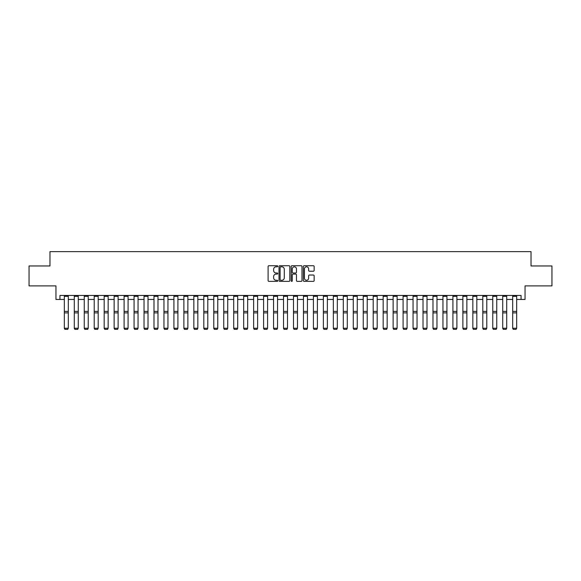 <?xml version="1.0" encoding="UTF-8"?>
<svg xmlns="http://www.w3.org/2000/svg" width="581" height="581" viewBox="0 0 581 581"><rect width="100%" height="100%" fill="white"/><g stroke="black" fill="none" stroke-linecap="round" stroke-linejoin="round"><path stroke-width="0.87" d="M277.747 266.265A0.545 0.545 0 0 0 277.202 265.72L268.887 265.72A0.784 0.784 0 0 0 268.102 266.505L268.102 280.587A0.784 0.784 0 0 0 268.887 281.364L277.202 281.364A0.545 0.545 0 0 0 277.747 280.819A0.545 0.545 0 0 0 277.202 280.274L276.12 280.274A2.506 2.506 0 0 1 273.622 277.769L273.622 276.592A2.506 2.506 0 0 1 276.12 274.094L277.202 274.094A0.545 0.545 0 0 0 277.747 273.542A0.545 0.545 0 0 0 277.202 272.997L276.12 272.997A2.506 2.506 0 0 1 273.622 270.492L273.622 269.315A2.506 2.506 0 0 1 276.12 266.817L277.202 266.817A0.545 0.545 0 0 0 277.747 266.265M313.362 271.233A0.784 0.784 0 0 0 314.147 270.455L314.147 266.505A0.784 0.784 0 0 0 313.362 265.72L304.132 265.72A0.784 0.784 0 0 0 303.355 266.505L303.355 280.587A0.784 0.784 0 0 0 304.132 281.364L313.362 281.364A0.784 0.784 0 0 0 314.147 280.587L314.147 275.815A0.784 0.784 0 0 0 313.362 275.031L309.412 275.031A0.784 0.784 0 0 0 308.634 275.815L308.634 278.176A2.092 2.092 0 0 1 306.543 280.274A2.092 2.092 0 0 1 304.444 278.176L304.444 268.909A2.092 2.092 0 0 1 306.543 266.817A2.092 2.092 0 0 1 308.634 268.909L308.634 270.455A0.784 0.784 0 0 0 309.412 271.233L313.362 271.233M59.937 299.447L59.937 295.46L521.063 295.46L521.063 299.447L525.05 299.447L525.05 285.896L551.95 285.896L551.95 265.967L531.027 265.967L531.027 251.624L49.973 251.624L49.973 265.967L29.05 265.967L29.05 285.896L55.95 285.896L55.95 299.447L64.324 299.447M289.817 266.505A0.784 0.784 0 0 0 289.033 265.72L279.802 265.72A0.784 0.784 0 0 0 279.018 266.505L279.018 280.587A0.784 0.784 0 0 0 279.802 281.364L289.033 281.364A0.784 0.784 0 0 0 289.817 280.587L289.817 266.505M291.967 265.72L301.198 265.72A0.784 0.784 0 0 1 301.982 266.505L301.982 280.587A0.784 0.784 0 0 1 301.198 281.364L297.247 281.364A0.784 0.784 0 0 1 296.463 280.587L296.463 274.871A0.784 0.784 0 0 0 295.685 274.094L293.064 274.094A0.784 0.784 0 0 0 292.279 274.871L292.279 280.819A0.545 0.545 0 0 1 291.735 281.364A0.545 0.545 0 0 1 291.183 280.819L291.183 266.505A0.784 0.784 0 0 1 291.967 265.72M68.304 299.447L74.288 299.447M78.268 299.447L84.252 299.447M88.232 299.447L94.216 299.447M98.196 299.447L104.181 299.447M108.16 299.447L114.137 299.447M118.125 299.447L124.102 299.447M128.089 299.447L134.066 299.447M138.053 299.447L144.03 299.447M148.017 299.447L153.994 299.447M157.981 299.447L163.958 299.447M167.945 299.447L173.922 299.447M177.909 299.447L183.886 299.447M187.874 299.447L193.851 299.447M197.838 299.447L203.815 299.447M207.802 299.447L213.779 299.447M217.766 299.447L223.743 299.447M227.73 299.447L233.707 299.447M237.694 299.447L243.671 299.447M247.659 299.447L253.636 299.447M257.623 299.447L263.6 299.447M267.587 299.447L273.564 299.447M277.544 299.447L283.528 299.447M287.508 299.447L293.492 299.447M297.472 299.447L303.456 299.447M307.436 299.447L313.413 299.447M317.4 299.447L323.377 299.447M327.364 299.447L333.341 299.447M337.329 299.447L343.306 299.447M347.293 299.447L353.27 299.447M357.257 299.447L363.234 299.447M367.221 299.447L373.198 299.447M377.185 299.447L383.162 299.447M387.149 299.447L393.126 299.447M397.113 299.447L403.091 299.447M407.078 299.447L413.055 299.447M417.042 299.447L423.019 299.447M427.006 299.447L432.983 299.447M436.97 299.447L442.947 299.447M446.934 299.447L452.911 299.447M456.898 299.447L462.875 299.447M466.863 299.447L472.84 299.447M476.819 299.447L482.804 299.447M486.784 299.447L492.768 299.447M496.748 299.447L502.732 299.447M506.712 299.447L512.696 299.447M516.676 299.447L521.063 299.447M280.659 266.817A0.545 0.545 0 0 0 280.115 267.362L280.115 279.722A0.545 0.545 0 0 0 280.659 280.274L281.792 280.274A2.506 2.506 0 0 0 284.298 277.769L284.298 269.315A2.506 2.506 0 0 0 281.792 266.817L280.659 266.817M296.463 268.945A2.092 2.092 0 0 0 294.371 266.853A2.092 2.092 0 0 0 292.279 268.945L292.279 272.213A0.784 0.784 0 0 0 293.064 272.997L295.685 272.997A0.784 0.784 0 0 0 296.463 272.213L296.463 268.945M64.324 328.388L64.919 329.376L64.324 328.243L68.304 328.243L67.708 329.376L64.919 329.318L67.708 329.376M68.304 295.46L68.304 328.243L67.708 329.318M64.324 295.46L64.324 328.243L64.919 329.318M74.288 328.388L74.884 329.376L74.288 328.243L78.268 328.243L77.672 329.376L74.884 329.318L77.672 329.376M84.252 328.388L84.848 329.376L84.252 328.243L88.232 328.243L87.637 329.376L84.848 329.318L87.637 329.376M94.216 328.388L94.812 329.376L94.216 328.243L98.196 328.243L97.601 329.376L94.812 329.318L97.601 329.376M78.268 295.46L78.268 328.243L77.672 329.318M74.288 295.46L74.288 328.243L74.884 329.318M88.232 295.46L88.232 328.243L87.637 329.318M84.252 295.46L84.252 328.243L84.848 329.318M98.196 295.46L98.196 328.243L97.601 329.318M94.216 295.46L94.216 328.243L94.812 329.318M104.181 328.388L104.776 329.376L104.181 328.243L108.16 328.243L107.565 329.376L104.776 329.318L107.565 329.376M108.16 295.46L108.16 328.243L107.565 329.318M104.181 295.46L104.181 328.243L104.776 329.318M114.137 328.388L114.74 329.376L114.137 328.243L118.125 328.243L117.529 329.376L114.74 329.318L117.529 329.376M124.102 328.388L124.704 329.376L124.102 328.243L128.089 328.243L127.493 329.376L124.704 329.318L127.493 329.376M134.066 328.388L134.669 329.376L134.066 328.243L138.053 328.243L137.457 329.376L134.669 329.318L137.457 329.376M144.03 328.388L144.633 329.376L144.03 328.243L148.017 328.243L147.421 329.376L144.633 329.318L147.421 329.376M153.994 328.388L154.597 329.376L153.994 328.243L157.981 328.243L157.386 329.376L154.597 329.318L157.386 329.376M118.125 295.46L118.125 328.243L117.529 329.318M114.137 295.46L114.137 328.243L114.74 329.318M128.089 295.46L128.089 328.243L127.493 329.318M124.102 295.46L124.102 328.243L124.704 329.318M138.053 295.46L138.053 328.243L137.457 329.318M134.066 295.46L134.066 328.243L134.669 329.318M148.017 295.46L148.017 328.243L147.421 329.318M144.03 295.46L144.03 328.243L144.633 329.318M157.981 295.46L157.981 328.243L157.386 329.318M153.994 295.46L153.994 328.243L154.597 329.318M163.958 328.388L164.561 329.376L163.958 328.243L167.945 328.243L167.35 329.376L164.561 329.318L167.35 329.376M167.945 295.46L167.945 328.243L167.35 329.318M163.958 295.46L163.958 328.243L164.561 329.318M173.922 328.388L174.518 329.376L173.922 328.243L177.909 328.243L177.314 329.376L174.518 329.318L177.314 329.376M177.909 295.46L177.909 328.243L177.314 329.318M173.922 295.46L173.922 328.243L174.518 329.318M183.886 328.388L184.482 329.376L183.886 328.243L187.874 328.243L187.278 329.376L184.482 329.318L187.278 329.376M187.874 295.46L187.874 328.243L187.278 329.318M183.886 295.46L183.886 328.243L184.482 329.318M193.851 328.388L194.446 329.376L193.851 328.243L197.838 328.243L197.242 329.376L194.446 329.318L197.242 329.376M197.838 295.46L197.838 328.243L197.242 329.318M193.851 295.46L193.851 328.243L194.446 329.318M203.815 328.388L204.41 329.376L203.815 328.243L207.802 328.243L207.199 329.376L204.41 329.318L207.199 329.376M207.802 295.46L207.802 328.243L207.199 329.318M203.815 295.46L203.815 328.243L204.41 329.318M213.779 328.388L214.374 329.376L213.779 328.243L217.766 328.243L217.163 329.376L214.374 329.318L217.163 329.376M217.766 295.46L217.766 328.243L217.163 329.318M213.779 295.46L213.779 328.243L214.374 329.318M223.743 328.388L224.339 329.376L223.743 328.243L227.73 328.243L227.127 329.376L224.339 329.318L227.127 329.376M233.707 328.388L234.303 329.376L233.707 328.243L237.694 328.243L237.092 329.376L234.303 329.318L237.092 329.376M243.671 328.388L244.267 329.376L243.671 328.243L247.659 328.243L247.056 329.376L244.267 329.318L247.056 329.376M253.636 328.388L254.231 329.376L253.636 328.243L257.623 328.243L257.02 329.376L254.231 329.318L257.02 329.376M263.6 328.388L264.195 329.376L263.6 328.243L267.587 328.243L266.984 329.376L264.195 329.318L266.984 329.376M273.564 328.388L274.159 329.376L273.564 328.243L277.544 328.243L276.948 329.376L274.159 329.318L276.948 329.376M283.528 328.388L284.124 329.376L283.528 328.243L287.508 328.243L286.912 329.376L284.124 329.318L286.912 329.376M293.492 328.388L294.088 329.376L293.492 328.243L297.472 328.243L296.876 329.376L294.088 329.318L296.876 329.376M303.456 328.388L304.052 329.376L303.456 328.243L307.436 328.243L306.841 329.376L304.052 329.318L306.841 329.376M313.413 328.388L314.016 329.376L313.413 328.243L317.4 328.243L316.805 329.376L314.016 329.318L316.805 329.376M323.377 328.388L323.98 329.376L323.377 328.243L327.364 328.243L326.769 329.376L323.98 329.318L326.769 329.376M333.341 328.388L333.944 329.376L333.341 328.243L337.329 328.243L336.733 329.376L333.944 329.318L336.733 329.376M343.306 328.388L343.908 329.376L343.306 328.243L347.293 328.243L346.697 329.376L343.908 329.318L346.697 329.376M353.27 328.388L353.873 329.376L353.27 328.243L357.257 328.243L356.661 329.376L353.873 329.318L356.661 329.376M363.234 328.388L363.837 329.376L363.234 328.243L367.221 328.243L366.626 329.376L363.837 329.318L366.626 329.376M373.198 328.388L373.801 329.376L373.198 328.243L377.185 328.243L376.59 329.376L373.801 329.318L376.59 329.376M383.162 328.388L383.758 329.376L383.162 328.243L387.149 328.243L386.554 329.376L383.758 329.318L386.554 329.376M393.126 328.388L393.722 329.376L393.126 328.243L397.113 328.243L396.518 329.376L393.722 329.318L396.518 329.376M227.73 295.46L227.73 328.243L227.127 329.318M223.743 295.46L223.743 328.243L224.339 329.318M237.694 295.46L237.694 328.243L237.092 329.318M233.707 295.46L233.707 328.243L234.303 329.318M247.659 295.46L247.659 328.243L247.056 329.318M243.671 295.46L243.671 328.243L244.267 329.318M257.623 295.46L257.623 328.243L257.02 329.318M253.636 295.46L253.636 328.243L254.231 329.318M267.587 295.46L267.587 328.243L266.984 329.318M263.6 295.46L263.6 328.243L264.195 329.318M277.544 295.46L277.544 328.243L276.948 329.318M273.564 295.46L273.564 328.243L274.159 329.318M287.508 295.46L287.508 328.243L286.912 329.318M283.528 295.46L283.528 328.243L284.124 329.318M297.472 295.46L297.472 328.243L296.876 329.318M293.492 295.46L293.492 328.243L294.088 329.318M307.436 295.46L307.436 328.243L306.841 329.318M303.456 295.46L303.456 328.243L304.052 329.318M317.4 295.46L317.4 328.243L316.805 329.318M313.413 295.46L313.413 328.243L314.016 329.318M327.364 295.46L327.364 328.243L326.769 329.318M323.377 295.46L323.377 328.243L323.98 329.318M337.329 295.46L337.329 328.243L336.733 329.318M333.341 295.46L333.341 328.243L333.944 329.318M347.293 295.46L347.293 328.243L346.697 329.318M343.306 295.46L343.306 328.243L343.908 329.318M357.257 295.46L357.257 328.243L356.661 329.318M353.27 295.46L353.27 328.243L353.873 329.318M367.221 295.46L367.221 328.243L366.626 329.318M363.234 295.46L363.234 328.243L363.837 329.318M377.185 295.46L377.185 328.243L376.59 329.318M373.198 295.46L373.198 328.243L373.801 329.318M387.149 295.46L387.149 328.243L386.554 329.318M383.162 295.46L383.162 328.243L383.758 329.318M397.113 295.46L397.113 328.243L396.518 329.318M393.126 295.46L393.126 328.243L393.722 329.318M403.091 328.388L403.686 329.376L403.091 328.243L407.078 328.243L406.482 329.376L403.686 329.318L406.482 329.376M407.078 295.46L407.078 328.243L406.482 329.318M403.091 295.46L403.091 328.243L403.686 329.318M413.055 328.388L413.65 329.376L413.055 328.243L417.042 328.243L416.439 329.376L413.65 329.318L416.439 329.376M417.042 295.46L417.042 328.243L416.439 329.318M413.055 295.46L413.055 328.243L413.65 329.318M423.019 328.388L423.614 329.376L423.019 328.243L427.006 328.243L426.403 329.376L423.614 329.318L426.403 329.376M427.006 295.46L427.006 328.243L426.403 329.318M423.019 295.46L423.019 328.243L423.614 329.318M432.983 328.388L433.579 329.376L432.983 328.243L436.97 328.243L436.367 329.376L433.579 329.318L436.367 329.376M436.97 295.46L436.97 328.243L436.367 329.318M432.983 295.46L432.983 328.243L433.579 329.318M442.947 328.388L443.543 329.376L442.947 328.243L446.934 328.243L446.331 329.376L443.543 329.318L446.331 329.376M446.934 295.46L446.934 328.243L446.331 329.318M442.947 295.46L442.947 328.243L443.543 329.318M452.911 328.388L453.507 329.376L452.911 328.243L456.898 328.243L456.296 329.376L453.507 329.318L456.296 329.376M456.898 295.46L456.898 328.243L456.296 329.318M452.911 295.46L452.911 328.243L453.507 329.318M462.875 328.388L463.471 329.376L462.875 328.243L466.863 328.243L466.26 329.376L463.471 329.318L466.26 329.376M466.863 295.46L466.863 328.243L466.26 329.318M462.875 295.46L462.875 328.243L463.471 329.318M472.84 328.388L473.435 329.376L472.84 328.243L476.819 328.243L476.224 329.376L473.435 329.318L476.224 329.376M476.819 295.46L476.819 328.243L476.224 329.318M472.84 295.46L472.84 328.243L473.435 329.318M482.804 328.388L483.399 329.376L482.804 328.243L486.784 328.243L486.188 329.376L483.399 329.318L486.188 329.376M486.784 295.46L486.784 328.243L486.188 329.318M482.804 295.46L482.804 328.243L483.399 329.318M492.768 328.388L493.363 329.376L492.768 328.243L496.748 328.243L496.152 329.376L493.363 329.318L496.152 329.376M496.748 295.46L496.748 328.243L496.152 329.318M492.768 295.46L492.768 328.243L493.363 329.318M502.732 328.388L503.328 329.376L502.732 328.243L506.712 328.243L506.116 329.376L503.328 329.318L506.116 329.376M506.712 295.46L506.712 328.243L506.116 329.318M502.732 295.46L502.732 328.243L503.328 329.318M512.696 328.388L513.292 329.376L512.696 328.243L516.676 328.243L516.081 329.376L513.292 329.318L516.081 329.376M516.676 295.46L516.676 328.243L516.081 329.318M512.696 295.46L512.696 328.243L513.292 329.318M68.304 311.38L64.324 311.38M68.304 312.89L64.324 312.89M68.304 296.317L64.324 296.317M78.268 311.38L74.288 311.38M78.268 312.89L74.288 312.89M78.268 296.317L74.288 296.317M88.232 311.38L84.252 311.38M88.232 312.89L84.252 312.89M88.232 296.317L84.252 296.317M98.196 311.38L94.216 311.38M98.196 312.89L94.216 312.89M98.196 296.317L94.216 296.317M108.16 311.38L104.181 311.38M108.16 312.89L104.181 312.89M108.16 296.317L104.181 296.317M118.125 311.38L114.137 311.38M118.125 312.89L114.137 312.89M118.125 296.317L114.137 296.317M128.089 311.38L124.102 311.38M128.089 312.89L124.102 312.89M128.089 296.317L124.102 296.317M138.053 311.38L134.066 311.38M138.053 312.89L134.066 312.89M138.053 296.317L134.066 296.317M148.017 311.38L144.03 311.38M148.017 312.89L144.03 312.89M148.017 296.317L144.03 296.317M157.981 311.38L153.994 311.38M157.981 312.89L153.994 312.89M157.981 296.317L153.994 296.317M167.945 311.38L163.958 311.38M167.945 312.89L163.958 312.89M167.945 296.317L163.958 296.317M177.909 311.38L173.922 311.38M177.909 312.89L173.922 312.89M177.909 296.317L173.922 296.317M187.874 311.38L183.886 311.38M187.874 312.89L183.886 312.89M187.874 296.317L183.886 296.317M197.838 311.38L193.851 311.38M197.838 312.89L193.851 312.89M197.838 296.317L193.851 296.317M207.802 311.38L203.815 311.38M207.802 312.89L203.815 312.89M207.802 296.317L203.815 296.317M217.766 311.38L213.779 311.38M217.766 312.89L213.779 312.89M217.766 296.317L213.779 296.317M227.73 311.38L223.743 311.38M227.73 312.89L223.743 312.89M227.73 296.317L223.743 296.317M237.694 311.38L233.707 311.38M237.694 312.89L233.707 312.89M237.694 296.317L233.707 296.317M247.659 311.38L243.671 311.38M247.659 312.89L243.671 312.89M247.659 296.317L243.671 296.317M257.623 311.38L253.636 311.38M257.623 312.89L253.636 312.89M257.623 296.317L253.636 296.317M267.587 311.38L263.6 311.38M267.587 312.89L263.6 312.89M267.587 296.317L263.6 296.317M277.544 311.38L273.564 311.38M277.544 312.89L273.564 312.89M277.544 296.317L273.564 296.317M287.508 311.38L283.528 311.38M287.508 312.89L283.528 312.89M287.508 296.317L283.528 296.317M297.472 311.38L293.492 311.38M297.472 312.89L293.492 312.89M297.472 296.317L293.492 296.317M307.436 311.38L303.456 311.38M307.436 312.89L303.456 312.89M307.436 296.317L303.456 296.317M317.4 311.38L313.413 311.38M317.4 312.89L313.413 312.89M317.4 296.317L313.413 296.317M327.364 311.38L323.377 311.38M327.364 312.89L323.377 312.89M327.364 296.317L323.377 296.317M337.329 311.38L333.341 311.38M337.329 312.89L333.341 312.89M337.329 296.317L333.341 296.317M347.293 311.38L343.306 311.38M347.293 312.89L343.306 312.89M347.293 296.317L343.306 296.317M357.257 311.38L353.27 311.38M357.257 312.89L353.27 312.89M357.257 296.317L353.27 296.317M367.221 311.38L363.234 311.38M367.221 312.89L363.234 312.89M367.221 296.317L363.234 296.317M377.185 311.38L373.198 311.38M377.185 312.89L373.198 312.89M377.185 296.317L373.198 296.317M387.149 311.38L383.162 311.38M387.149 312.89L383.162 312.89M387.149 296.317L383.162 296.317M397.113 311.38L393.126 311.38M397.113 312.89L393.126 312.89M397.113 296.317L393.126 296.317M407.078 311.38L403.091 311.38M407.078 312.89L403.091 312.89M407.078 296.317L403.091 296.317M417.042 311.38L413.055 311.38M417.042 312.89L413.055 312.89M417.042 296.317L413.055 296.317M427.006 311.38L423.019 311.38M427.006 312.89L423.019 312.89M427.006 296.317L423.019 296.317M436.97 311.38L432.983 311.38M436.97 312.89L432.983 312.89M436.97 296.317L432.983 296.317M446.934 311.38L442.947 311.38M446.934 312.89L442.947 312.89M446.934 296.317L442.947 296.317M456.898 311.38L452.911 311.38M456.898 312.89L452.911 312.89M456.898 296.317L452.911 296.317M466.863 311.38L462.875 311.38M466.863 312.89L462.875 312.89M466.863 296.317L462.875 296.317M476.819 311.38L472.84 311.38M476.819 312.89L472.84 312.89M476.819 296.317L472.84 296.317M486.784 311.38L482.804 311.38M486.784 312.89L482.804 312.89M486.784 296.317L482.804 296.317M496.748 311.38L492.768 311.38M496.748 312.89L492.768 312.89M496.748 296.317L492.768 296.317M506.712 311.38L502.732 311.38M506.712 312.89L502.732 312.89M506.712 296.317L502.732 296.317M516.676 311.38L512.696 311.38M516.676 312.89L512.696 312.89M516.676 296.317L512.696 296.317"/></g></svg>
